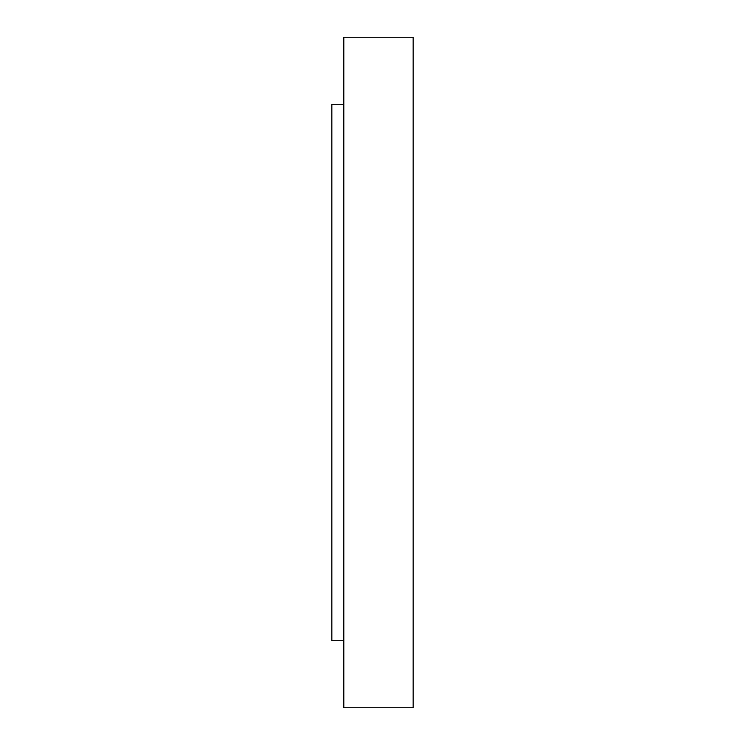 <?xml version="1.0" encoding="UTF-8"?>
<svg xmlns="http://www.w3.org/2000/svg" width="745" height="745" viewBox="0 0 745 745"><rect width="100%" height="100%" fill="white"/><g stroke="black" fill="none" stroke-linecap="round" stroke-linejoin="round"><path stroke-width="1.12" d="M343.808 640.7L331.842 640.7L331.842 104.3L343.808 104.3M343.808 707.75L343.808 37.25L413.158 37.25L413.158 707.75L343.808 707.75"/></g></svg>
